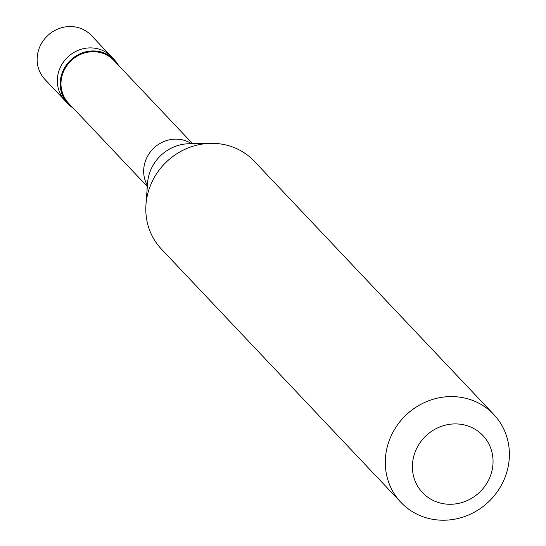 <?xml version="1.0" encoding="UTF-8"?>
<svg xmlns="http://www.w3.org/2000/svg" width="546" height="546" viewBox="0 0 546 546"><rect width="100%" height="100%" fill="white"/><g stroke="black" fill="none" stroke-linecap="round" stroke-linejoin="round"><path stroke-width="0.82" d="M68.011 103.808A31.961 29.941 136.6 0 1 60.736 78.174A31.961 29.941 -43.4 0 1 82.951 52.662A31.961 29.941 -43.4 0 1 114.455 59.883L111.575 56.839A31.961 29.941 -43.4 0 0 80.071 49.611A31.961 29.941 -43.4 0 0 57.856 75.123A31.961 29.941 136.6 0 0 65.131 100.757A31.961 29.941 136.6 0 1 57.856 75.123A31.961 29.941 -43.4 0 1 80.071 49.611A31.961 29.941 -43.4 0 1 111.575 56.839L91.387 35.49A31.961 29.941 -43.4 0 0 59.876 28.262A31.961 29.941 -43.4 0 0 37.66 53.774A31.961 29.941 136.6 0 0 44.936 79.409L68.011 103.808A31.961 29.941 136.6 0 0 73.164 108.094M192.608 143.68L113.875 60.435A31.163 29.191 -43.4 0 0 83.163 53.392A31.163 29.191 -43.4 0 0 61.5 78.269A31.163 29.191 136.6 0 0 68.591 103.262L147.318 186.507M191.585 143.7L191.236 143.496A31.163 29.191 -43.4 0 0 144.178 165.697A31.163 29.191 136.6 0 0 147.208 185.135L147.393 185.49M145.973 204.62L147.591 182.89A40.841 38.254 136.6 0 1 148.15 178.542A40.841 38.254 -43.4 0 1 188.977 143.748L210.763 143.352A63.93 59.876 -43.4 0 0 146.854 197.816A63.93 59.876 136.6 0 0 145.973 204.62A63.93 59.876 136.6 0 0 161.404 249.085L400.894 502.327A63.93 59.876 136.6 0 0 463.909 516.775A63.93 59.876 136.6 0 0 508.34 465.752A63.93 59.876 -43.4 0 0 493.789 414.475A63.93 59.876 -43.4 0 0 430.774 400.027A63.93 59.876 -43.4 0 0 386.343 451.057A63.93 59.876 136.6 0 0 400.894 502.327M413.076 459.322A41.551 38.923 136.6 0 0 445.331 503.992A41.551 38.923 136.6 0 0 492.369 468.871A41.551 38.923 -43.4 0 0 460.121 424.194A41.551 38.923 -43.4 0 0 413.076 459.322M114.455 59.883A31.961 29.941 -43.4 0 1 118.448 65.267M210.763 143.352A63.93 59.876 -43.4 0 1 254.3 161.241L493.789 414.475"/></g></svg>
